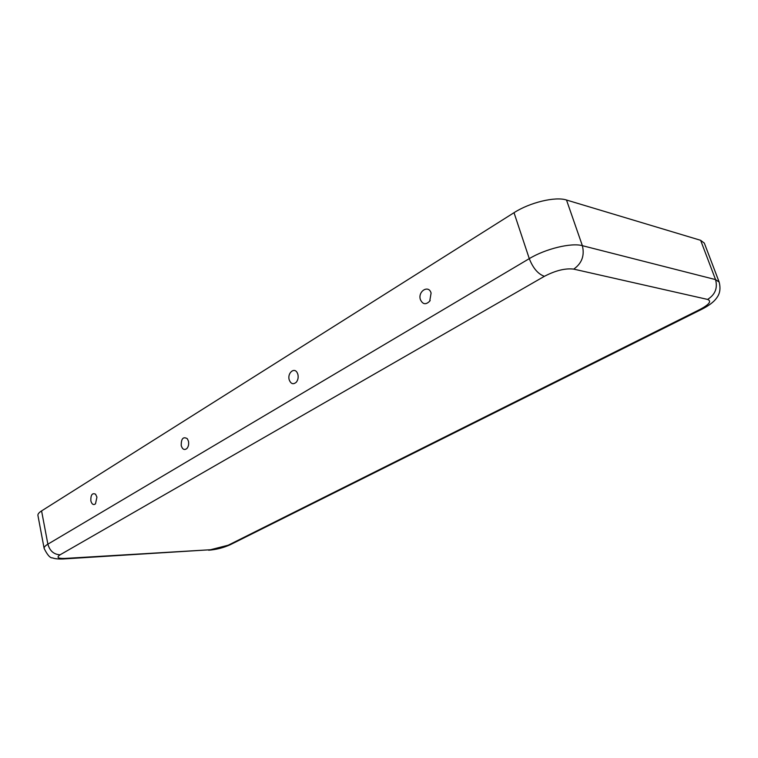 <?xml version="1.0" encoding="UTF-8"?>
<svg xmlns="http://www.w3.org/2000/svg" width="758" height="758" viewBox="0 0 758 758"><rect width="100%" height="100%" fill="white"/><g stroke="black" fill="none" stroke-linecap="round" stroke-linejoin="round"><path stroke-width="1.14" d="M181.228 445.657C182.488 449.466 184.383 450.423 186.894 448.509C188.467 446.614 188.988 444.197 188.458 441.251L187.292 438.674C183.152 436.352 181.134 438.683 181.228 445.657M90.846 500.849C91.851 504.326 93.405 505.33 95.499 503.843L96.939 497.125L95.546 494.188C92.22 492.7 90.657 494.917 90.846 500.849M289.186 379.739C287.206 373.173 294.265 366.938 297.212 372.728L297.894 374.424C298.538 377.427 297.998 380.023 296.293 382.221C293.204 384.799 290.835 383.974 289.186 379.739M420.396 299.618C417.582 291.318 428.734 284.411 431.094 293.09L429.72 301.144C425.844 304.991 422.746 304.479 420.396 299.618M64.885 558.438L210.516 549.74L228.215 545.21L700.278 309.292C709.355 304.403 711.8 301.115 707.602 299.429C715.154 294.663 717.798 288.059 715.552 279.598L719.162 282.09L704.324 243.11L700.629 240.305L566.501 200.017C555.434 196.303 529.757 202.481 514.019 212.695L41.576 510.911C38.923 512.607 37.71 514.114 37.928 515.449L44.135 548.404C47.356 555.017 50.199 558.191 52.653 557.907C54.623 558.779 58.091 559.129 63.075 558.968L64.885 558.438C57.845 558.637 56.244 557.424 60.1 554.799L544.405 276.31C555.595 270.492 565.364 268.095 573.721 269.118C581.869 263.367 584.75 255.55 582.371 245.677L566.501 200.017M707.602 299.429L573.721 269.118M700.629 240.305L715.552 279.598L582.371 245.677C571.371 242.513 545.39 248.832 529.283 258.639L514.019 212.695M700.278 309.292L702.202 309.075C708.578 305.768 713.117 302.433 715.817 299.059C717.883 296.397 721.607 291.849 719.162 282.09M228.215 545.21L230.574 544.566L702.003 309.169M210.516 549.74L63.293 558.959M544.405 276.31C538.085 274.102 533.045 268.209 529.283 258.639L47.877 544.168L41.576 510.911M60.1 554.799C53.865 554.468 49.791 550.924 47.877 544.168C45.186 545.779 43.936 547.191 44.135 548.404M230.574 544.566C223.79 547.702 216.485 549.597 208.649 550.223M429.72 301.144L430.193 300.424"/></g></svg>
